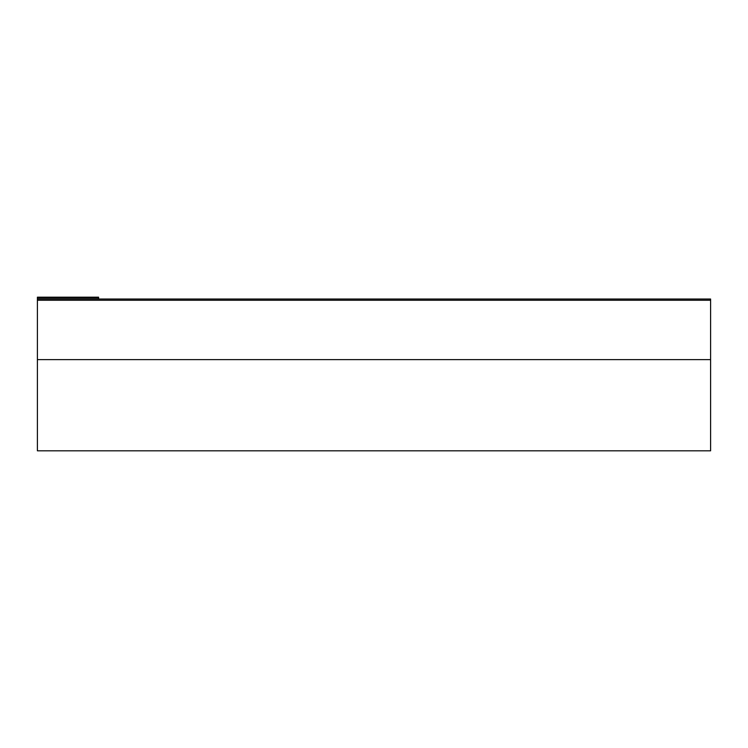 <?xml version="1.0" encoding="UTF-8"?>
<svg xmlns="http://www.w3.org/2000/svg" width="748" height="748" viewBox="0 0 748 748"><rect width="100%" height="100%" fill="white"/><g stroke="black" fill="none" stroke-linecap="round" stroke-linejoin="round"><path stroke-width="1.12" d="M37.4 297.807L43.524 297.807L43.524 297.19L37.4 297.19L37.4 450.81L710.6 450.81L710.6 359.62L37.4 359.62M92.481 297.807L98.596 297.807L98.596 297.19L92.481 297.19L92.481 297.807L43.524 297.807M92.481 297.19L43.524 297.19M48.414 299.032L43.524 299.032M710.6 359.62L710.6 299.032L37.4 299.032M98.596 299.032L98.596 297.807M710.6 300.257L37.4 300.257"/></g></svg>
